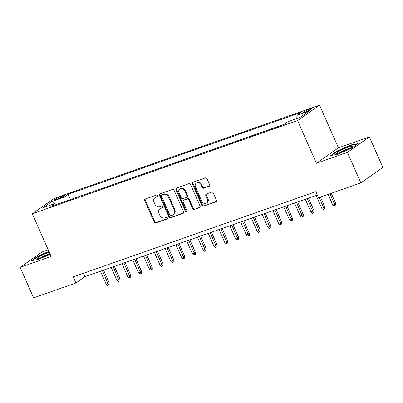 <?xml version="1.0" encoding="UTF-8"?>
<svg xmlns="http://www.w3.org/2000/svg" width="403" height="403" viewBox="0 0 403 403"><rect width="100%" height="100%" fill="white"/><g stroke="black" fill="none" stroke-linecap="round" stroke-linejoin="round"><path stroke-width="0.6" d="M157.583 195.641A0.922 0.776 -125.1 0 0 156.475 195.067L145.226 199.017A1.32 1.108 -125.1 0 0 144.697 200.588L154.203 222.139A1.32 1.108 -125.1 0 0 155.79 222.965L167.033 219.01A0.922 0.776 -125.1 0 0 166.293 217.338L164.842 217.847A4.221 3.551 -125.1 0 1 159.764 215.207L158.968 213.409A4.221 3.551 -125.1 0 1 159.936 208.764A4.221 3.551 -125.1 0 1 160.666 208.386L162.122 207.877A0.922 0.776 -125.1 0 0 161.381 206.2L159.931 206.714A4.221 3.551 -125.1 0 1 154.853 204.069L154.062 202.276A4.221 3.551 -125.1 0 1 155.024 197.631A4.221 3.551 -125.1 0 1 155.754 197.253L157.21 196.74A0.922 0.776 -125.1 0 0 157.583 195.641M309.459 109.218A4.302 0.534 -23.8 0 0 305.459 110.966A4.302 0.534 -23.8 0 0 303.62 112.286A4.302 0.534 -23.8 0 0 305.655 111.888A4.302 0.534 -23.8 0 0 309.65 110.14A4.302 0.534 -23.8 0 0 311.489 108.815A4.302 0.534 -23.8 0 0 309.459 109.218M209.122 186.317A1.32 1.108 -125.1 0 0 209.651 184.745L206.986 178.7A1.32 1.108 -125.1 0 0 205.399 177.874L192.911 182.262A1.32 1.108 -125.1 0 0 192.377 183.833L201.883 205.384A1.32 1.108 -125.1 0 0 203.47 206.21L215.958 201.822A1.32 1.108 -125.1 0 0 216.492 200.251L213.268 192.946A1.32 1.108 -125.1 0 0 211.681 192.12L206.336 193.999A1.32 1.108 -125.1 0 0 205.807 195.571L207.404 199.193A3.526 2.967 -125.1 0 1 206.598 203.077A3.526 2.967 -125.1 0 1 201.742 201.183L195.485 186.992A3.526 2.967 -125.1 0 1 196.291 183.108A3.526 2.967 -125.1 0 1 201.147 185.002L202.19 187.37A1.32 1.108 -125.1 0 0 203.777 188.191L209.54 186.02M316.41 163.26L347.411 152.369L360.861 182.866L382.85 167.441L369.4 136.944L338.399 147.836L319.569 105.143L297.58 120.568L316.41 163.26L338.399 147.836M48.209 249.8L42.139 251.935L20.15 267.36L51.151 256.469L32.321 213.771L297.58 120.568M20.15 267.36L33.6 297.857L75.925 282.987L84.837 276.73L317.347 195.032M360.861 182.866L318.541 197.737L315.851 191.637L73.235 276.886L75.925 282.987M174.066 190.266A1.32 1.108 -125.1 0 0 172.479 189.44L159.991 193.828A1.32 1.108 -125.1 0 0 159.462 195.4L168.968 216.95A1.32 1.108 -125.1 0 0 170.555 217.776L183.043 213.389A1.32 1.108 -125.1 0 0 183.572 211.817L174.066 190.266M176.449 188.045L188.942 183.657A1.32 1.108 -125.1 0 1 190.528 184.483L200.034 206.034A1.32 1.108 -125.1 0 1 199.5 207.605L194.155 209.479A1.32 1.108 -125.1 0 1 192.569 208.658L188.715 199.918A1.32 1.108 -125.1 0 0 187.128 199.092L183.582 200.336A1.32 1.108 -125.1 0 0 183.053 201.903L187.068 211.006A0.922 0.776 -125.1 0 1 185.582 211.525L175.92 189.617A1.32 1.108 -125.1 0 1 176.449 188.045M56.521 199.404L58.888 198.568A4.166 0.519 -23.8 0 0 62.762 196.876A4.166 0.519 -23.8 0 0 64.545 195.596A4.166 0.519 -23.8 0 0 62.576 195.984L60.203 196.82A4.166 0.519 -23.8 0 0 56.329 198.513A4.166 0.519 -23.8 0 0 54.551 199.792A4.166 0.519 -23.8 0 0 56.521 199.404M319.569 105.143L54.309 198.352L32.321 213.771M296.81 118.573L296.915 115.374L301.076 112.452L68.162 194.291L64.006 197.208L63.845 201.888M296.915 115.374L308.779 111.203L299.746 117.54L287.883 121.706L283.727 124.628L50.813 206.467L54.974 203.545L43.111 207.716L52.143 201.379L64.006 197.208M284.18 124.31L69.971 199.732M347.411 152.369L369.4 136.944M83.34 273.335L84.837 276.73M70.424 199.414L68.162 194.291M56.344 204.523L54.974 203.545M54.143 203.837L52.143 201.379M48.889 251.341L38.068 256.056L31.444 260.701L38.542 259.366L50.189 254.288M358.106 143.604L351.008 144.939L337.296 150.918L330.672 155.563L337.769 154.228L351.481 148.249L358.106 143.604M38.214 256.389L38.068 256.056M337.442 151.246L337.296 150.918M351.159 145.281L351.008 144.939M157.593 196.402L156.349 196.835A4.221 3.551 -125.1 0 0 155.618 197.213L155.024 197.631M159.936 208.764L160.53 208.346A4.221 3.551 -125.1 0 1 161.26 207.973L162.505 207.535M145.342 198.976A1.32 1.108 -125.1 0 0 145.292 200.17L154.797 221.721A1.32 1.108 -125.1 0 0 156.384 222.547L167.416 218.668M160.107 193.788A1.32 1.108 -125.1 0 0 160.056 194.981L169.562 216.532A1.32 1.108 -125.1 0 0 171.149 217.358L183.521 213.011M161.895 195.097A0.922 0.776 -125.1 0 0 161.522 196.196L169.87 215.111A0.922 0.776 -125.1 0 0 170.978 215.691L172.514 215.152A4.221 3.551 -125.1 0 0 173.245 214.774A4.221 3.551 -125.1 0 0 174.212 210.129L168.509 197.198A4.221 3.551 -125.1 0 0 163.432 194.558L161.895 195.097L162.49 194.679A0.922 0.776 -125.1 0 0 162.328 194.76L161.734 195.178M173.245 214.774L173.839 214.356A4.221 3.551 -125.1 0 0 174.806 209.711L174.212 210.129M162.49 194.679L164.026 194.14A4.221 3.551 -125.1 0 1 169.099 196.78L174.806 209.711M199.979 207.228L194.155 209.479M183.355 200.452L183.949 200.039A1.32 1.108 -125.1 0 1 184.176 199.918L187.722 198.674A1.32 1.108 -125.1 0 1 189.309 199.5L193.163 208.24A1.32 1.108 -125.1 0 0 194.75 209.066M176.564 188.005A1.32 1.108 -125.1 0 0 176.514 189.198L186.176 211.107A0.922 0.776 -125.1 0 0 187.093 211.726M184.715 190.846A3.526 2.967 -125.1 0 0 179.859 188.952A3.526 2.967 -125.1 0 0 179.053 192.836L181.259 197.833A1.32 1.108 -125.1 0 0 182.841 198.659L186.388 197.415A1.32 1.108 -125.1 0 0 186.921 195.843L184.715 190.846L185.309 190.428A3.526 2.967 -125.1 0 0 180.453 188.533L179.859 188.952M186.619 197.299L187.214 196.881A1.32 1.108 -125.1 0 0 187.516 195.43L186.921 195.843M185.309 190.428L187.516 195.43M196.291 183.108L196.886 182.695A3.526 2.967 -125.1 0 1 201.742 184.584L202.785 186.952A1.32 1.108 -125.1 0 0 204.371 187.778L209.6 185.939M206.598 203.077L207.192 202.659A3.526 2.967 -125.1 0 0 207.998 198.775L207.404 199.193M206.452 193.959A1.32 1.108 -125.1 0 0 206.401 195.153L207.998 198.775M193.022 182.221A1.32 1.108 -125.1 0 0 192.972 183.415L202.477 204.966A1.32 1.108 -125.1 0 0 204.064 205.792L216.441 201.445M109.122 282.669L109.153 284.573L108.558 284.992L107.48 285.369L106.11 284.105L109.122 282.669L103.596 270.141M108.558 284.992L102.382 270.564M106.11 284.105L100.443 271.249M49.272 252.207A8.735 1.083 -23.8 0 0 49.131 252.258A8.735 1.083 -23.8 0 0 40.295 256.192A8.735 1.083 -23.8 0 0 37.565 258.62A8.735 1.083 -23.8 0 0 41.408 257.678A8.735 1.083 -23.8 0 0 50.007 253.87M49.901 253.633A6.614 0.821 -23.8 0 0 48.682 254.026A6.614 0.821 -23.8 0 0 40.315 258.041M32.285 260.545L38.396 256.258L49.015 251.628M340.359 150.606A8.735 1.083 -23.8 0 0 336.792 153.483A8.735 1.083 -23.8 0 0 348.635 149.05A8.735 1.083 -23.8 0 0 352.393 146.601A8.735 1.083 -23.8 0 0 348.988 146.904A8.735 1.083 -23.8 0 0 340.359 150.606M350.106 148.244A6.614 0.821 -23.8 0 0 341.855 151.528A6.614 0.821 -23.8 0 0 339.543 152.903M331.513 155.402L337.623 151.12L350.912 145.327L357.385 144.108M119.908 278.881L119.938 280.785L119.343 281.203L118.265 281.581L116.895 280.317L119.908 278.881L114.376 266.353M119.343 281.203L113.167 266.776M116.895 280.317L111.223 267.461M130.688 275.093L130.718 276.997L130.124 277.415L129.046 277.793L127.68 276.529L130.688 275.093L125.162 262.565M130.124 277.415L123.948 262.988M127.68 276.529L122.008 263.673M141.473 271.305L141.503 273.209L140.909 273.627L139.831 274.005L138.461 272.735L141.473 271.305L135.942 258.771M140.909 273.627L134.733 259.2M138.461 272.735L132.789 259.88M152.253 267.516L152.284 269.421L151.689 269.839L150.611 270.217L149.246 268.947L152.253 267.516L146.727 254.983M151.689 269.839L145.513 255.411M149.246 268.947L143.574 256.091M163.039 263.728L163.069 265.632L162.474 266.051L161.396 266.428L160.026 265.159L163.039 263.728L157.513 251.195M162.474 266.051L156.299 251.623M160.026 265.159L154.359 252.303M173.819 259.94L173.849 261.844L173.255 262.257L172.177 262.64L170.812 261.371L173.819 259.94L168.293 247.407M173.255 262.257L167.079 247.835M170.812 261.371L165.139 248.515M184.604 256.152L184.634 258.056L184.04 258.469L182.962 258.852L181.592 257.582L184.604 256.152L179.078 243.619M184.04 258.469L177.864 244.047M181.592 257.582L175.925 244.727M195.384 252.359L195.415 254.263L194.82 254.681L193.742 255.059L192.377 253.794L195.384 252.359L189.858 239.83M194.82 254.681L188.644 240.253M192.377 253.794L186.705 240.939M206.17 248.57L206.2 250.475L205.606 250.893L204.528 251.271L203.157 250.006L206.17 248.57L200.644 236.042M205.606 250.893L199.43 236.465M203.157 250.006L197.49 237.15M216.95 244.782L216.985 246.686L216.391 247.104L215.308 247.482L213.943 246.218L216.95 244.782L211.424 232.254M216.391 247.104L210.215 232.677M213.943 246.218L208.27 233.362M227.735 240.994L227.766 242.898L227.171 243.316L226.093 243.694L224.723 242.425L227.735 240.994L222.209 228.461M227.171 243.316L220.995 228.889M224.723 242.425L219.056 229.569M238.521 237.206L238.551 239.11L237.956 239.528L236.878 239.906L235.508 238.636L238.521 237.206L232.989 224.673M237.956 239.528L231.78 225.101M235.508 238.636L229.836 225.781M249.301 233.418L249.331 235.322L248.737 235.74L247.659 236.118L246.288 234.848L249.301 233.418L243.775 220.884M248.737 235.74L242.561 221.312M246.288 234.848L240.621 221.993M260.086 229.629L260.116 231.534L259.522 231.947L258.444 232.329L257.074 231.06L260.086 229.629L254.555 217.096M259.522 231.947L253.346 217.524M257.074 231.06L251.401 218.204M270.866 225.841L270.897 227.745L270.302 228.158L269.224 228.541L267.859 227.272L270.866 225.841L265.34 213.308M270.302 228.158L264.126 213.736M267.859 227.272L262.187 214.416M281.652 222.048L281.682 223.952L281.087 224.37L280.009 224.748L278.639 223.484L281.652 222.048L276.126 209.52M281.087 224.37L274.911 209.943M278.639 223.484L272.972 210.628M292.432 218.26L292.462 220.164L291.868 220.582L290.79 220.96L289.425 219.695L292.432 218.26L286.906 205.732M291.868 220.582L285.692 206.155M289.425 219.695L283.752 206.84M303.217 214.472L303.247 216.376L302.653 216.794L301.575 217.172L300.205 215.907L303.217 214.472L297.691 201.943M302.653 216.794L296.477 202.366M300.205 215.907L294.538 203.052M313.997 210.683L314.028 212.588L313.433 213.006L312.355 213.383L310.99 212.114L313.997 210.683L308.471 198.15M313.433 213.006L307.257 198.578M310.99 212.114L305.318 199.258M324.783 206.895L324.813 208.799L324.219 209.217L323.141 209.595L321.77 208.326L324.783 206.895L320.445 197.067M324.219 209.217L319.236 197.49M321.77 208.326L316.103 195.47M335.563 203.107L335.593 205.011L334.999 205.429L333.921 205.807L332.556 204.538L335.563 203.107L331.231 193.279M334.999 205.429L330.017 193.702M332.556 204.538L328.077 194.387M60.667 197.873L60.203 196.82M62.928 196.79L62.576 195.984M156.349 196.835L155.754 197.253M162.414 207.671L162.122 207.877M161.26 207.973L160.666 208.386M167.326 218.809L167.033 219.01M156.384 222.547L155.79 222.965M154.797 221.721L154.203 222.139M145.292 200.17L144.697 200.588M157.502 196.538L157.21 196.74M183.461 213.091L183.043 213.389M171.149 217.358L170.555 217.776M169.562 216.532L168.968 216.95M160.056 194.981L159.462 195.4M169.099 196.78L168.509 197.198M164.026 194.14L163.432 194.558M199.918 207.308L199.5 207.605M193.163 208.24L192.569 208.658M189.309 199.5L188.715 199.918M187.722 198.674L187.128 199.092M184.176 199.918L183.582 200.336M186.176 211.107L185.582 211.525M176.514 189.198L175.92 189.617M204.371 187.778L203.777 188.191M202.785 186.952L202.19 187.37M201.742 184.584L201.147 185.002M206.401 195.153L205.807 195.571M216.376 201.525L215.958 201.822M204.064 205.792L203.47 206.21M202.477 204.966L201.883 205.384M192.972 183.415L192.377 183.833"/></g></svg>
